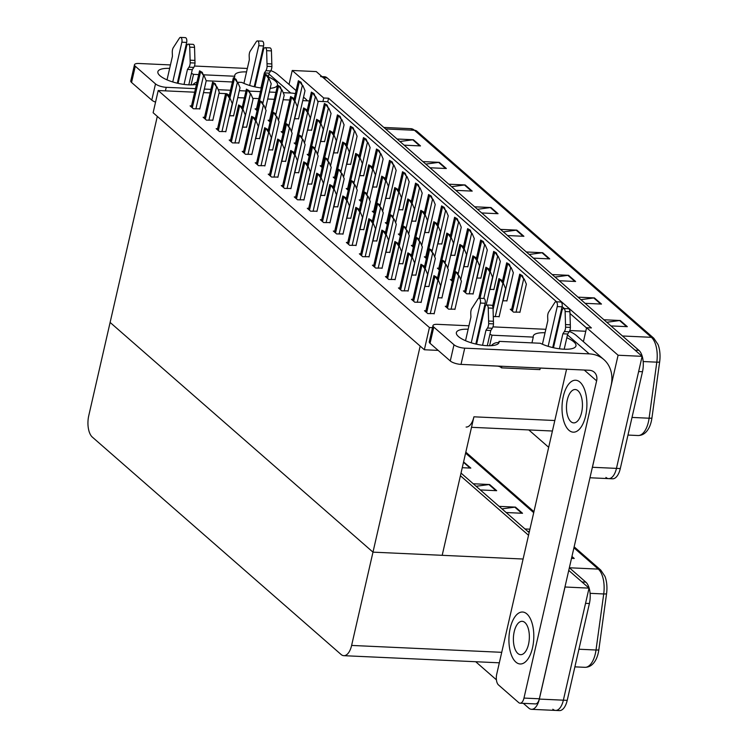 <?xml version="1.0" encoding="UTF-8"?>
<svg xmlns="http://www.w3.org/2000/svg" width="748" height="748" viewBox="0 0 748 748"><rect width="100%" height="100%" fill="white"/><g stroke="black" fill="none" stroke-linecap="round" stroke-linejoin="round"><path stroke-width="1.12" d="M569.808 330.532L585.778 331.261L586.591 327.708L591.397 327.933L328.54 98.222L323.725 97.997L322.921 101.55L317.713 101.307M466.107 427.052A16.428 7.835 -87.4 0 0 473.914 416.814L442.19 555.315L372.981 552.146L110.115 322.435L157.304 116.389L420.17 346.1L372.981 552.146L110.115 322.435L88.75 415.72A16.428 7.835 -87.4 0 0 92.322 437.094L341.079 654.481A16.428 7.835 -87.4 0 0 343.809 655.678A16.428 7.835 -87.4 0 0 351.616 645.43L372.981 552.146L523.095 559.027M583.393 341.677L585.778 331.261M309.345 100.924L302.744 100.625M289.785 100.026L283.174 99.727M274.32 99.316L267.709 99.017M258.855 98.614L252.731 98.334M244.372 97.941L237.761 97.642M586.591 327.708L618.091 355.235L642.121 356.338L616.455 468.379A16.428 7.835 92.6 0 1 608.657 478.627A16.428 7.835 92.6 0 1 605.927 477.43M618.091 355.235L592.425 467.276A16.428 7.835 92.6 0 1 591.977 468.996M289.037 84.44L292.234 70.48L316.264 71.584L642.121 356.338M292.234 70.48L323.725 97.997M548.686 447.304L528.799 429.932M556.634 301.809L327.727 101.765L322.921 101.55M327.727 101.765L328.54 98.222M586.544 327.942L569.985 313.477M564.338 308.541L562.103 306.587M308.569 154.453L307.176 154.387L309.176 156.136M243.596 151.47L242.193 151.405L245.484 154.275L251.889 154.312M282.529 131.695L281.126 131.629L283.137 133.378M230.571 140.091L229.168 140.026L232.46 142.896L238.874 142.933M295.554 143.074L294.151 143.008L296.152 144.757M191.507 105.954L190.104 105.889L193.395 108.759L199.81 108.797M256.489 108.937L255.087 108.871L257.088 110.62M204.531 117.333L203.129 117.268L206.42 120.138L212.825 120.176M269.504 120.316L268.111 120.25L270.112 121.999M217.546 128.712L216.153 128.647L219.445 131.517L225.849 131.554M347.633 188.58L346.231 188.524L348.241 190.273M295.675 196.986L294.273 196.92L297.564 199.791L303.978 199.819M360.658 199.959L359.255 199.903L361.256 201.651M308.7 208.365L307.297 208.299L310.588 211.17L316.993 211.198M256.611 162.849L255.218 162.784L258.499 165.654L264.914 165.682M321.593 165.822L320.191 165.766L322.201 167.515M269.635 174.228L268.233 174.162L271.524 177.033L277.929 177.061M334.608 177.201L333.215 177.145L335.216 178.894M282.651 185.607L281.257 185.541L284.549 188.412L290.953 188.44M386.697 222.717L385.295 222.661L387.305 224.409M321.715 219.744L320.322 219.678L323.613 222.549L330.018 222.577M373.673 211.338L372.28 211.282L374.281 213.03M334.739 231.123L333.337 231.057L336.628 233.928L343.042 233.956M399.722 234.096L398.319 234.04L400.32 235.788M347.764 242.502L346.361 242.436L349.653 245.307L356.057 245.335M412.737 245.475L411.335 245.409L413.345 247.167M360.779 253.881L359.377 253.815L362.668 256.686L369.082 256.714M425.762 256.854L424.359 256.788L426.369 258.546M425.883 310.766L424.49 310.71L427.772 313.58L434.186 313.608M484.667 305.408L485.817 305.464M464.826 290.991L463.423 290.925L466.715 293.805L473.119 293.833M451.801 279.612L450.399 279.546L452.409 281.304M373.804 265.26L372.401 265.194L375.692 268.065L382.097 268.093M386.819 276.638L385.426 276.573L388.717 279.443L395.122 279.471M399.843 288.008L398.441 287.952L401.732 290.822L408.146 290.85M412.868 299.387L411.465 299.331L414.757 302.201L421.161 302.229M438.777 268.233L437.384 268.167L439.385 269.925M493.297 316.591L499.168 316.591M437.664 243.951L441.825 243.885M385.706 252.356L389.867 252.282M450.689 255.33L454.849 255.264M398.731 263.735L402.892 263.661M346.642 218.22L350.803 218.145M411.624 221.202L415.785 221.128M359.666 229.599L363.827 229.524M424.64 232.581L428.81 232.506M372.682 240.978L376.852 240.903M446.678 306.334L445.275 306.269L448.566 309.148L454.971 309.176M502.768 300.846L506.929 300.771M489.753 289.467L493.914 289.401M476.728 278.088L480.889 278.022M411.746 275.114L415.907 275.04M424.771 286.493L428.931 286.419M437.795 297.872L441.956 297.798M463.704 266.709L467.865 266.643M320.471 141.55L324.641 141.475M268.513 149.946L272.683 149.871M333.496 152.929L337.657 152.854M281.538 161.325L285.699 161.25M229.458 115.809L233.619 115.734M294.431 118.792L298.592 118.717M242.474 127.188L246.634 127.113M307.456 130.171L311.617 130.096M255.498 138.567L259.659 138.492M359.536 175.687L363.696 175.612M294.562 172.704L298.723 172.629M346.52 164.308L350.681 164.233M307.578 184.083L311.738 184.008M372.56 187.065L376.721 186.991M320.602 195.462L324.763 195.387M385.585 198.444L389.745 198.37M333.627 206.841L337.787 206.766M398.6 209.823L402.761 209.749M511.651 309.317L510.258 309.251L513.539 312.122L519.954 312.15M229.327 95.379L226.644 93.668M158.211 90.527L153.125 112.733L424.35 349.755L429.436 327.549L158.211 90.527L194.658 92.2M203.512 92.612L210.123 92.911M218.977 93.313L225.597 93.622M429.436 327.549L432.503 327.689M424.35 349.755L438.169 350.391M564.955 586.993L589.031 588.134L563.366 700.175A16.428 7.835 92.6 0 1 555.568 710.422A16.428 7.835 92.6 0 1 552.837 709.226M565.002 587.03L539.336 699.081A16.428 7.835 92.6 0 1 531.538 709.319A16.428 7.835 92.6 0 1 528.808 708.122L523.338 703.344M460.413 475.737L528.537 535.269L460.413 475.737M574.155 546.816L600.738 570.051A5.479 4.497 131.1 0 0 598.297 569.106L569.387 567.779L585.824 582.15L581.981 581.972L568.751 570.415L589.031 588.134M496.401 679.81L475.709 661.728M322.023 76.614L324.426 76.717A16.428 7.835 92.6 0 1 327.166 77.914L638.914 350.354A16.428 7.835 92.6 0 1 642.485 371.719L638.633 371.55L616.455 468.379A16.428 7.835 92.6 0 1 608.657 478.627L589.966 477.766M320.583 76.548A16.428 7.835 92.6 0 1 323.314 77.745L635.071 350.176L638.914 350.354M653.827 338.255L658.016 344.491A19.71 9.406 92.6 0 1 659.652 361.882L651.938 417.936A19.71 9.406 92.6 0 1 649.058 427.716C646.365 432.914 642.691 435.514 638.035 435.523A21.898 10.453 -87.4 0 0 649.105 418.216L656.809 362.163A21.898 10.453 -87.4 0 0 651.386 337.311L414.467 130.274A5.479 4.497 -48.9 0 1 416.916 131.218L653.827 338.255A5.479 4.497 131.1 0 0 651.386 337.311L622.467 335.983M642.485 371.719L620.298 468.557A16.428 7.835 92.6 0 1 612.5 478.804L608.657 478.627M552.192 274.572L568.564 275.32L575.614 281.482L559.242 280.734M578.045 297.162L594.417 297.91L601.476 304.071L585.104 303.323M603.907 319.761L620.279 320.509L627.329 326.67L610.957 325.922M474.634 206.794L491.006 207.542L498.056 213.704L481.684 212.956M448.781 184.195L465.153 184.952L472.203 191.114L455.831 190.357M422.929 161.605L439.3 162.353L446.35 168.515L429.978 167.767M397.066 139.006L413.448 139.764L420.498 145.925L404.126 145.168M526.34 251.973L542.711 252.731L549.761 258.892L533.389 258.135M500.487 229.384L516.859 230.132L523.909 236.293L507.537 235.545M503.357 231.889L516.176 230.169A4.376 3.6 -48.9 0 1 516.859 230.132M529.21 254.479L542.029 252.759A4.376 3.6 -48.9 0 1 542.711 252.731M399.937 141.512L412.765 139.792A4.376 3.6 -48.9 0 1 413.448 139.764M425.79 164.111L438.618 162.381A4.376 3.6 -48.9 0 1 439.3 162.353M451.642 186.701L464.471 184.98A4.376 3.6 -48.9 0 1 465.153 184.952M477.505 209.3L490.323 207.57A4.376 3.6 -48.9 0 1 491.006 207.542M606.768 322.266L619.596 320.537A4.376 3.6 -48.9 0 1 620.279 320.509M580.915 299.668L593.744 297.947A4.376 3.6 -48.9 0 1 594.417 297.91M555.063 277.078L567.882 275.348A4.376 3.6 -48.9 0 1 568.564 275.32M585.824 582.15A16.428 7.835 92.6 0 1 589.396 603.524L585.544 603.346L563.366 700.175A16.428 7.835 92.6 0 1 555.568 710.422L531.538 709.319M600.738 570.051L604.926 576.297A19.71 9.406 92.6 0 1 606.563 593.678L598.849 649.731A19.71 9.406 92.6 0 1 595.969 659.512C593.276 664.71 589.602 667.31 584.945 667.319A21.898 10.453 -87.4 0 0 596.016 650.012L603.72 593.959A21.898 10.453 -87.4 0 0 598.297 569.106L573.931 547.807M589.396 603.524L567.218 700.352A16.428 7.835 92.6 0 1 559.41 710.6L555.568 710.422M461.02 473.082L529.145 532.613M499.103 506.368L515.475 507.116L522.534 513.278L506.153 512.53M524.956 528.958L529.93 529.191M571.949 556.465L574.24 558.466L571.519 558.345M473.25 483.769L489.622 484.526L496.672 490.688L480.3 489.931M463.769 461.927A4.376 3.6 -48.9 0 0 463.582 461.927L470.819 468.089L462.255 467.696M476.121 486.275L488.94 484.554A4.376 3.6 -48.9 0 1 489.622 484.526M527.826 531.463L529.462 531.248M501.973 508.874L514.802 507.153A4.376 3.6 -48.9 0 1 515.475 507.116M519.71 274.17L522.385 275.703L523.684 278.882L521.412 275.657A2.74 0.851 12.9 0 1 520.692 275.217L519.982 274.6A2.74 0.851 12.9 0 1 519.71 274.17L511.436 310.28M519.888 312.412L526.368 284.128L524.17 278.911M522.385 275.703L521.412 275.657M498.925 278.611L501.599 280.135L502.899 283.324L500.627 280.098A2.74 0.851 12.9 0 1 499.898 279.649L499.197 279.032A2.74 0.851 12.9 0 1 498.925 278.611L492.605 306.166M499.103 316.853L505.583 288.569L503.376 283.342M501.599 280.135L500.627 280.098M454.737 271.197L457.411 272.721L458.711 275.9L456.43 272.674A2.74 0.851 12.9 0 1 455.71 272.235L455.008 271.618A2.74 0.851 12.9 0 1 454.737 271.197L446.453 307.297M454.915 309.438L461.394 281.154L459.188 275.928M457.411 272.721L456.43 272.674M433.943 275.629L436.617 277.162L437.917 280.341L435.645 277.115A2.74 0.851 12.9 0 1 434.925 276.666L434.214 276.049A2.74 0.851 12.9 0 1 433.943 275.629L425.668 311.738M434.13 313.87L440.6 285.586L438.403 280.36M436.617 277.162L435.645 277.115M420.928 264.25L423.602 265.783L424.901 268.962L422.62 265.736A2.74 0.851 12.9 0 1 421.9 265.288L421.199 264.67A2.74 0.851 12.9 0 1 420.928 264.25L412.644 300.359M421.105 302.491L427.585 274.207L425.378 268.981M423.602 265.783L422.62 265.736M407.903 252.871L410.577 254.404L411.877 257.583L409.605 254.357A2.74 0.851 12.9 0 1 408.876 253.909L408.174 253.291A2.74 0.851 12.9 0 1 407.903 252.871L399.619 288.98M408.081 291.112L414.56 262.829L412.354 257.602M410.577 254.404L409.605 254.357M394.879 241.492L397.553 243.025L398.852 246.204L396.58 242.978A2.74 0.851 12.9 0 1 395.86 242.53L395.15 241.913A2.74 0.851 12.9 0 1 394.879 241.492L386.604 277.601M395.066 279.733L401.536 251.45L399.339 246.223M397.553 243.025L396.58 242.978M381.863 230.113L384.537 231.646L385.837 234.825L383.556 231.6A2.74 0.851 12.9 0 1 382.836 231.151L382.135 230.534A2.74 0.851 12.9 0 1 381.863 230.113L373.579 266.223M382.041 268.354L388.521 240.071L386.314 234.844M384.537 231.646L383.556 231.6M485.901 267.232L488.575 268.756L489.875 271.945L487.603 268.719A2.74 0.851 12.9 0 1 486.883 268.27L486.172 267.653A2.74 0.851 12.9 0 1 485.901 267.232L478.785 298.274M486.153 305.147L492.558 277.19L490.361 271.963M488.575 268.756L487.603 268.719M472.886 255.853L475.56 257.377L476.859 260.566L474.578 257.34A2.74 0.851 12.9 0 1 473.858 256.891L473.157 256.274A2.74 0.851 12.9 0 1 472.886 255.853L464.601 291.963M473.063 294.095L479.543 265.811L477.336 260.584M475.56 257.377L474.578 257.34M459.861 244.474L462.535 245.999L463.835 249.187L461.563 245.961A2.74 0.851 12.9 0 1 460.833 245.512L460.132 244.895A2.74 0.851 12.9 0 1 459.861 244.474L451.577 280.584M460.749 279.63L466.518 254.432L464.312 249.206M462.535 245.999L461.563 245.961M446.837 233.096L449.511 234.62L450.81 237.808L448.538 234.582A2.74 0.851 12.9 0 1 447.818 234.133L447.108 233.516A2.74 0.851 12.9 0 1 446.837 233.096L438.562 269.205M447.725 268.252L453.494 243.053L451.296 237.827M449.511 234.62L448.538 234.582M506.695 262.791L509.369 264.325L510.669 267.504L508.388 264.278A2.74 0.851 12.9 0 1 507.668 263.838L506.966 263.221A2.74 0.851 12.9 0 1 506.695 262.791L502.385 281.557M506.873 301.042L513.352 272.749L511.146 267.532M509.369 264.325L508.388 264.278M493.671 251.412L496.345 252.946L497.644 256.125L495.372 252.899A2.74 0.851 12.9 0 1 494.643 252.459L493.942 251.842A2.74 0.851 12.9 0 1 493.671 251.412L489.36 270.178M493.848 289.663L500.328 261.37L498.121 256.153M496.345 252.946L495.372 252.899M480.646 240.033L483.32 241.567L484.62 244.746L482.348 241.52A2.74 0.851 12.9 0 1 481.628 241.08L480.917 240.463A2.74 0.851 12.9 0 1 480.646 240.033L476.345 258.799M480.833 278.284L487.303 249.991L485.106 244.774M483.32 241.567L482.348 241.52M441.713 259.818L444.387 261.342L445.686 264.521L443.414 261.295A2.74 0.851 12.9 0 1 442.685 260.856L441.984 260.239A2.74 0.851 12.9 0 1 441.713 259.818L437.402 278.574M441.89 298.059L448.37 269.776L446.163 264.549M444.387 261.342L443.414 261.295M428.688 248.439L431.362 249.963L432.662 253.151L430.39 249.916A2.74 0.851 12.9 0 1 429.67 249.477L428.959 248.86A2.74 0.851 12.9 0 1 428.688 248.439L424.387 267.195M428.875 286.68L435.345 258.397L433.148 253.17M431.362 249.963L430.39 249.916M415.673 237.06L418.347 238.584L419.647 241.772L417.365 238.537A2.74 0.851 12.9 0 1 416.645 238.098L415.944 237.481A2.74 0.851 12.9 0 1 415.673 237.06L411.363 255.816M415.851 275.301L422.33 247.018L420.124 241.791M418.347 238.584L417.365 238.537M169.656 68.395A21.898 6.835 12.9 0 0 157.875 71.733A21.898 6.835 12.9 0 0 159.997 75.735A21.898 6.835 12.9 0 0 196.462 84.309M199.744 109.058L206.224 80.765L232.394 81.981M237.686 82.224L241.828 82.411A21.898 6.835 12.9 0 0 261.286 87.993M234.405 77.848L234.779 76.249L203.615 74.819M198.688 74.594L193.517 74.361A21.898 6.835 12.9 0 0 191.423 73.379M191.114 84.879L193.517 74.361M270.159 88.311A21.898 6.835 12.9 0 0 277.471 85.038A21.898 6.835 12.9 0 0 268.317 76.913M258.023 73.575A21.898 6.835 12.9 0 0 257.275 73.398M246.55 71.92A21.898 6.835 12.9 0 0 234.779 75.258A21.898 6.835 12.9 0 0 234.779 76.249M181.119 70.041A21.898 6.835 12.9 0 0 180.38 69.873M259.07 68.994L258.294 68.956M247.345 68.461L194.461 66.03M182.175 65.469L181.39 65.431M170.451 64.926L138.969 63.487A8.209 2.562 12.9 0 0 134.49 64.73A8.209 2.562 12.9 0 0 135.285 66.235L131.564 82.458A8.209 2.562 -167.1 0 1 130.769 80.962L134.49 64.73M155.556 102.121A8.209 2.562 -167.1 0 1 151.779 100.12L155.5 83.898L135.285 66.235M155.5 83.898A8.209 2.562 12.9 0 0 166.234 87.31L165.42 90.863M295.385 93.659A32.847 26.984 131.1 0 0 290.71 93.023L283.193 92.677M275.909 92.341L269.308 92.041M260.444 91.63L249.327 91.125M245.961 90.966L239.36 90.667M230.506 90.256L218.21 89.695M210.936 89.358L204.326 89.059M195.471 88.657L166.234 87.31M151.779 100.12L131.564 82.458M307.484 100.84A32.847 26.984 131.1 0 0 305.352 98.708A32.847 26.984 131.1 0 0 303.51 97.259M270.87 70.639A32.847 26.984 -48.9 0 1 278.097 74.884L296.086 90.602M498.635 343.248L499.066 341.369L540.318 343.257A21.898 6.835 12.9 0 0 562.636 349.129A21.898 6.835 12.9 0 0 575.96 345.885A21.898 6.835 12.9 0 0 566.816 337.759M468.145 329.242A21.898 6.835 12.9 0 0 456.374 332.579A21.898 6.835 12.9 0 0 458.496 336.591A21.898 6.835 12.9 0 0 481.796 345.174A21.898 6.835 12.9 0 0 499.066 342.36A21.898 6.835 12.9 0 0 499.066 341.369M532.529 647.759A26.002 12.407 -87.4 0 0 522.562 612.023A26.002 12.407 -87.4 0 0 510.201 628.245A26.002 12.407 -87.4 0 0 520.178 663.981A26.002 12.407 -87.4 0 0 532.529 647.759A26.002 12.407 -87.4 0 0 522.562 612.023A26.002 12.407 -87.4 0 0 510.201 628.245A26.002 12.407 -87.4 0 0 520.178 663.981A26.002 12.407 -87.4 0 0 532.529 647.759M585.619 415.963A26.002 12.407 -87.4 0 0 575.651 380.227A26.002 12.407 -87.4 0 0 563.291 396.449A26.002 12.407 -87.4 0 0 573.267 432.176A26.002 12.407 -87.4 0 0 585.619 415.963A26.002 12.407 -87.4 0 0 575.651 380.227A26.002 12.407 -87.4 0 0 563.291 396.449A26.002 12.407 -87.4 0 0 573.267 432.176A26.002 12.407 -87.4 0 0 585.619 415.963M531.95 342.874L533.268 337.096L492.016 335.207A21.898 6.835 12.9 0 0 489.912 334.234M489.603 345.726L492.016 335.207M520.066 703.195A8.209 3.918 -87.4 0 0 523.974 698.08L539.345 698.782A8.209 3.918 92.6 0 1 535.446 703.905L520.066 703.195A8.209 3.918 -87.4 0 1 518.701 702.596L498.486 684.934A8.209 3.918 -87.4 0 1 496.709 674.247L566.563 369.222M539.345 698.782L611.079 385.613A32.847 26.984 131.1 0 0 603.851 359.554A32.847 26.984 131.1 0 0 589.209 353.869L464.723 348.157L461.011 364.388L589.331 370.269A10.949 8.995 -48.9 0 1 594.221 372.167A10.949 8.995 -48.9 0 1 596.624 380.854L523.974 698.08M556.512 334.421A21.898 6.835 12.9 0 0 555.773 334.253M545.049 332.776A21.898 6.835 12.9 0 0 533.268 336.104A21.898 6.835 12.9 0 0 533.268 337.096M479.618 330.897A21.898 6.835 12.9 0 0 478.87 330.719M557.569 329.84L556.793 329.812M545.844 329.307L492.951 326.876M480.665 326.315L479.889 326.278M468.94 325.782L437.458 324.333A8.209 2.562 12.9 0 0 432.98 325.586A8.209 2.562 12.9 0 0 433.775 327.082L430.063 343.313A8.209 2.562 -167.1 0 1 429.268 341.808L432.98 325.586M461.011 364.388A8.209 2.562 -167.1 0 1 450.277 360.975L453.989 344.753L433.775 327.082M453.989 344.753A8.209 2.562 12.9 0 0 464.723 348.157M450.277 360.975L430.063 343.313M569.359 331.495A32.847 26.984 -48.9 0 1 576.586 335.73L603.851 359.554M178.071 83.365L186.561 46.311A3.497 1.664 92.6 0 1 188.216 44.132A3.497 1.664 92.6 0 1 189.73 47.143L190.198 62.804A5.479 2.609 92.6 0 1 188.992 67.17L193.797 67.395L192.283 69.639L188.795 84.842M172.751 81.953L181.858 42.206L186.663 42.421L177.323 83.196M260.93 87.946L264.371 72.949L265.886 70.705L270.692 70.92A5.479 2.609 92.6 0 0 271.898 66.553L271.431 50.892A3.497 1.664 -87.4 0 0 269.925 47.881L265.119 47.657A3.497 1.664 92.6 0 0 263.455 49.836L254.965 86.89M254.226 86.721L263.558 45.955A3.497 1.664 -87.4 0 0 262.221 41.149L257.415 40.925A3.497 1.664 92.6 0 1 258.752 45.731L263.558 45.955M249.654 85.478L258.752 45.731M264.371 72.949L269.177 73.164L268.252 77.184M270.692 70.92L269.177 73.164M271.898 66.553L267.092 66.329A5.479 2.609 92.6 0 1 265.886 70.705M267.092 66.329L266.625 50.668A3.497 1.664 92.6 0 0 265.119 47.657M271.842 63.945L267.036 63.72M167.028 79.858L172.433 56.268L172.274 52.566A5.479 2.609 92.6 0 1 173.143 47.9L179.427 38.139A3.497 1.664 92.6 0 1 180.52 37.4A3.497 1.664 92.6 0 1 181.858 42.206M257.415 40.925A3.497 1.664 92.6 0 0 256.33 41.664L250.038 51.425A5.479 2.609 92.6 0 0 249.178 56.1L249.327 59.803L243.923 83.383M184.036 84.421L187.468 69.414L192.283 69.639M187.468 69.414L188.992 67.17M186.663 42.421A3.497 1.664 -87.4 0 0 185.326 37.624L180.52 37.4M193.797 67.395A5.479 2.609 92.6 0 0 195.004 63.028L194.536 47.358A3.497 1.664 -87.4 0 0 193.021 44.347L188.216 44.132M195.004 63.028L190.198 62.804M194.948 60.42L190.142 60.195M196.976 82.084A8.209 6.751 131.1 0 0 192.778 84.823M476.57 344.211L485.05 307.157A3.497 1.664 92.6 0 1 486.714 304.978A3.497 1.664 92.6 0 1 488.229 307.989L488.687 323.65A5.479 2.609 92.6 0 1 487.481 328.026L492.287 328.241L490.772 330.485L487.294 345.688M471.249 342.808L480.356 303.052L485.162 303.277L475.822 344.043M559.429 348.802L562.87 333.795L564.385 331.551L569.191 331.766A5.479 2.609 92.6 0 0 570.397 327.4L569.929 311.738A3.497 1.664 -87.4 0 0 568.415 308.728L563.609 308.503A3.497 1.664 92.6 0 0 561.954 310.691L553.464 347.745M552.716 347.568L562.057 306.802A3.497 1.664 -87.4 0 0 560.72 301.996L555.914 301.781A3.497 1.664 92.6 0 1 557.251 306.577L562.057 306.802M548.144 346.333L557.251 306.577M554.736 368.68A6.573 5.395 131.1 0 1 553.894 368.708L540.439 368.091A2.74 0.851 12.9 0 0 540.271 368.081M562.87 333.795L567.676 334.01L564.188 349.223M569.191 331.766L567.676 334.01M570.397 327.4L565.591 327.185A5.479 2.609 92.6 0 1 564.385 331.551M565.591 327.185L565.123 311.514A3.497 1.664 92.6 0 0 563.609 308.503M570.341 324.791L565.535 324.576M465.527 340.705L470.922 317.124L470.773 313.421A5.479 2.609 92.6 0 1 471.633 308.756L477.925 298.985A3.497 1.664 92.6 0 1 479.01 298.246A3.497 1.664 92.6 0 1 480.356 303.052M555.914 301.781A3.497 1.664 92.6 0 0 554.82 302.51L548.536 312.281A5.479 2.609 92.6 0 0 547.667 316.946L547.826 320.649L542.422 344.23M501.833 366.258L501.469 367.857L539.916 369.624L540.29 368.016M501.469 367.857L500.767 367.24A2.74 0.851 12.9 0 0 497.186 366.109L483.732 365.491A6.573 5.395 131.1 0 1 482.918 365.389M482.535 345.277L485.966 330.27L490.772 330.485M485.966 330.27L487.481 328.026M485.162 303.277A3.497 1.664 -87.4 0 0 483.816 298.471L489.875 271.945M492.287 328.241A5.479 2.609 92.6 0 0 493.493 323.875L493.035 308.213A3.497 1.664 -87.4 0 0 491.52 305.203L486.714 304.978M493.493 323.875L488.687 323.65M493.437 321.266L488.631 321.042M498.776 342.64L498.009 342.603A8.209 6.751 131.1 0 0 491.268 345.67M528.537 644.262A16.699 7.966 -87.4 0 0 522.132 621.317A16.699 7.966 -87.4 0 0 514.203 631.733A16.699 7.966 -87.4 0 0 520.608 654.678A16.699 7.966 -87.4 0 0 528.537 644.262M581.626 412.466A16.699 7.966 -87.4 0 0 575.221 389.521A16.699 7.966 -87.4 0 0 567.293 399.937A16.699 7.966 -87.4 0 0 573.688 422.882A16.699 7.966 -87.4 0 0 581.626 412.466M433.821 221.717L436.495 223.241L437.795 226.429L435.514 223.203A2.74 0.851 12.9 0 1 434.794 222.754L434.092 222.137A2.74 0.851 12.9 0 1 433.821 221.717L425.537 257.826M434.71 256.873L440.479 231.674L438.272 226.448M436.495 223.241L435.514 223.203M420.797 210.338L423.471 211.862L424.771 215.05L422.498 211.824A2.74 0.851 12.9 0 1 421.779 211.375L421.068 210.758A2.74 0.851 12.9 0 1 420.797 210.338L412.522 246.447M421.685 245.494L427.454 220.295L425.257 215.069M423.471 211.862L422.498 211.824M407.782 198.959L410.446 200.492L411.755 203.671L409.474 200.445A2.74 0.851 12.9 0 1 408.754 199.997L408.053 199.379A2.74 0.851 12.9 0 1 407.782 198.959L399.497 235.068M408.66 234.115L414.439 208.916L412.232 203.69M410.446 200.492L409.474 200.445M394.757 187.58L397.431 189.113L398.731 192.292L396.459 189.066A2.74 0.851 12.9 0 1 395.729 188.618L395.028 188A2.74 0.851 12.9 0 1 394.757 187.58L386.473 223.689M395.645 222.736L401.414 197.537L399.208 192.311M397.431 189.113L396.459 189.066M381.732 176.201L384.407 177.734L385.706 180.913L383.434 177.687A2.74 0.851 12.9 0 1 382.714 177.239L382.004 176.622A2.74 0.851 12.9 0 1 381.732 176.201L373.458 212.31M382.621 211.357L388.39 186.159L386.192 180.932M384.407 177.734L383.434 177.687M368.717 164.822L371.391 166.355L372.691 169.534L370.41 166.308A2.74 0.851 12.9 0 1 369.69 165.86L368.988 165.243A2.74 0.851 12.9 0 1 368.717 164.822L360.433 200.932M369.606 199.978L375.374 174.78L373.168 169.553M371.391 166.355L370.41 166.308M355.693 153.443L358.367 154.976L359.666 158.155L357.394 154.929A2.74 0.851 12.9 0 1 356.674 154.481L355.964 153.864A2.74 0.851 12.9 0 1 355.693 153.443L347.409 189.553M356.581 188.599L362.35 163.401L360.143 158.174M358.367 154.976L357.394 154.929M342.668 142.064L345.342 143.597L346.642 146.776L344.37 143.551A2.74 0.851 12.9 0 1 343.65 143.102L342.939 142.485A2.74 0.851 12.9 0 1 342.668 142.064L334.393 178.174M343.556 177.22L349.335 152.022L347.128 146.795M345.342 143.597L344.37 143.551M329.653 130.685L332.327 132.218L333.627 135.397L331.345 132.172A2.74 0.851 12.9 0 1 330.625 131.723L329.924 131.106A2.74 0.851 12.9 0 1 329.653 130.685L321.369 166.795M330.541 165.841L336.31 140.643L334.104 135.416M332.327 132.218L331.345 132.172M316.628 119.306L319.303 120.839L320.602 124.018L318.33 120.793A2.74 0.851 12.9 0 1 317.61 120.344L316.9 119.727A2.74 0.851 12.9 0 1 316.628 119.306L308.354 155.416M317.517 154.462L323.286 129.264L321.088 124.037M319.303 120.839L318.33 120.793M303.613 107.927L306.287 109.46L307.587 112.639L305.306 109.414A2.74 0.851 12.9 0 1 304.586 108.965L303.884 108.348A2.74 0.851 12.9 0 1 303.613 107.927L295.329 144.037M304.501 143.083L310.27 117.885L308.064 112.658M306.287 109.46L305.306 109.414M290.589 96.548L293.263 98.082L294.562 101.261L292.29 98.035A2.74 0.851 12.9 0 1 291.561 97.586L290.86 96.969A2.74 0.851 12.9 0 1 290.589 96.548L282.305 132.658M291.477 131.704L297.246 106.506L295.039 101.279M293.263 98.082L292.29 98.035M277.564 85.169L280.238 86.703L281.538 89.882L279.266 86.656A2.74 0.851 12.9 0 1 278.546 86.207L277.835 85.59A2.74 0.851 12.9 0 1 277.564 85.169L269.289 121.279M278.452 120.325L284.221 95.127L282.024 89.9M280.238 86.703L279.266 86.656M264.549 73.79L267.223 75.324L268.523 78.503L266.241 75.277A2.74 0.851 12.9 0 1 265.521 74.828L264.82 74.22A2.74 0.851 12.9 0 1 264.549 73.79L256.265 109.9M265.437 108.946L271.206 83.748L269 78.531M267.223 75.324L266.241 75.277M368.839 218.734L371.513 220.267L372.813 223.446L370.541 220.221A2.74 0.851 12.9 0 1 369.821 219.772L369.11 219.155A2.74 0.851 12.9 0 1 368.839 218.734L360.564 254.844M369.016 256.975L375.496 228.692L373.299 223.465M371.513 220.267L370.541 220.221M355.824 207.355L358.488 208.888L359.797 212.067L357.516 208.842A2.74 0.851 12.9 0 1 356.796 208.393L356.095 207.776A2.74 0.851 12.9 0 1 355.824 207.355L347.54 243.465M356.001 245.596L362.481 217.313L360.274 212.086M358.488 208.888L357.516 208.842M342.799 195.976L345.473 197.509L346.773 200.688L344.501 197.463A2.74 0.851 12.9 0 1 343.771 197.014L343.07 196.406A2.74 0.851 12.9 0 1 342.799 195.976L334.515 232.086M342.977 234.218L349.456 205.934L347.25 200.716M345.473 197.509L344.501 197.463M329.774 184.597L332.449 186.13L333.748 189.309L331.476 186.084A2.74 0.851 12.9 0 1 330.756 185.635L330.046 185.027A2.74 0.851 12.9 0 1 329.774 184.597L321.5 220.707M329.962 222.839L336.432 194.555L334.234 189.338M332.449 186.13L331.476 186.084M316.759 173.218L319.433 174.752L320.733 177.931L318.452 174.705A2.74 0.851 12.9 0 1 317.732 174.256L317.03 173.648A2.74 0.851 12.9 0 1 316.759 173.218L308.475 209.328M316.937 211.46L323.416 183.176L321.21 177.959M319.433 174.752L318.452 174.705M303.735 161.839L306.409 163.373L307.709 166.552L305.436 163.326A2.74 0.851 12.9 0 1 304.716 162.877L304.006 162.269A2.74 0.851 12.9 0 1 303.735 161.839L295.451 197.949M303.912 200.081L310.392 171.797L308.185 166.58M306.409 163.373L305.436 163.326M290.71 150.46L293.384 151.994L294.693 155.173L292.412 151.947A2.74 0.851 12.9 0 1 291.692 151.498L290.981 150.89A2.74 0.851 12.9 0 1 290.71 150.46L282.435 186.57M290.897 188.702L297.377 160.418L295.17 155.201M293.384 151.994L292.412 151.947M277.695 139.081L280.369 140.615L281.669 143.794L279.387 140.568A2.74 0.851 12.9 0 1 278.667 140.128L277.966 139.511A2.74 0.851 12.9 0 1 277.695 139.081L269.411 175.191M277.873 177.332L284.352 149.039L282.146 143.822M280.369 140.615L279.387 140.568M264.67 127.702L267.345 129.236L268.644 132.415L266.372 129.189A2.74 0.851 12.9 0 1 265.652 128.749L264.942 128.132A2.74 0.851 12.9 0 1 264.67 127.702L256.396 163.812M264.848 165.953L271.328 137.66L269.13 132.443M267.345 129.236L266.372 129.189M251.655 116.323L254.329 117.857L255.629 121.036L253.348 117.81A2.74 0.851 12.9 0 1 252.628 117.371L251.926 116.753A2.74 0.851 12.9 0 1 251.655 116.323L243.371 152.433M251.833 154.574L258.312 126.281L256.106 121.064M254.329 117.857L253.348 117.81M238.631 104.944L241.305 106.478L242.604 109.657L240.332 106.431A2.74 0.851 12.9 0 1 239.603 105.992L238.902 105.375A2.74 0.851 12.9 0 1 238.631 104.944L230.347 141.054M238.808 143.195L245.288 114.902L243.081 109.685M241.305 106.478L240.332 106.431M225.606 93.565L228.28 95.099L229.58 98.278L227.308 95.052A2.74 0.851 12.9 0 1 226.588 94.613L225.877 93.996A2.74 0.851 12.9 0 1 225.606 93.565L217.331 129.675M225.793 131.816L232.263 103.523L230.066 98.306M228.28 95.099L227.308 95.052M212.591 82.187L215.265 83.72L216.565 86.899L214.283 83.673A2.74 0.851 12.9 0 1 213.563 83.234L212.862 82.617A2.74 0.851 12.9 0 1 212.591 82.187L204.307 118.296M212.769 120.437L219.248 92.144L217.042 86.927M215.265 83.72L214.283 83.673M199.566 70.808L202.241 72.341L203.54 75.52L201.268 72.294A2.74 0.851 12.9 0 1 200.548 71.855L199.838 71.238A2.74 0.851 12.9 0 1 199.566 70.808L191.282 106.917M204.017 75.548L206.224 80.765M202.241 72.341L201.268 72.294M402.648 225.681L405.323 227.205L406.622 230.393L404.35 227.158A2.74 0.851 12.9 0 1 403.63 226.719L402.92 226.102A2.74 0.851 12.9 0 1 402.648 225.681L398.338 244.437M402.826 263.922L409.306 235.639L407.099 230.412M405.323 227.205L404.35 227.158M389.633 214.302L392.298 215.826L393.607 219.014L391.326 215.779A2.74 0.851 12.9 0 1 390.606 215.34L389.904 214.723A2.74 0.851 12.9 0 1 389.633 214.302L385.323 233.058M389.811 252.544L396.29 224.26L394.084 219.033M392.298 215.826L391.326 215.779M376.609 202.923L379.283 204.447L380.582 207.635L378.31 204.4A2.74 0.851 12.9 0 1 377.581 203.961L376.88 203.344A2.74 0.851 12.9 0 1 376.609 202.923L372.298 221.679M376.786 241.165L383.266 212.881L381.059 207.654M379.283 204.447L378.31 204.4M363.584 191.544L366.258 193.068L367.558 196.257L365.286 193.021A2.74 0.851 12.9 0 1 364.566 192.582L363.855 191.965A2.74 0.851 12.9 0 1 363.584 191.544L359.283 210.3M363.771 229.786L370.241 201.502L368.044 196.275M366.258 193.068L365.286 193.021M350.569 180.165L353.243 181.689L354.543 184.878L352.261 181.642A2.74 0.851 12.9 0 1 351.541 181.203L350.84 180.586A2.74 0.851 12.9 0 1 350.569 180.165L346.259 198.921M350.747 218.407L357.226 190.123L355.019 184.896M353.243 181.689L352.261 181.642M337.544 168.786L340.218 170.31L341.518 173.499L339.246 170.263A2.74 0.851 12.9 0 1 338.517 169.824L337.816 169.207A2.74 0.851 12.9 0 1 337.544 168.786L333.234 187.542M337.722 207.028L344.202 178.744L341.995 173.517M340.218 170.31L339.246 170.263M324.52 157.407L327.194 158.931L328.494 162.12L326.221 158.885A2.74 0.851 12.9 0 1 325.502 158.445L324.791 157.828A2.74 0.851 12.9 0 1 324.52 157.407L320.219 176.163M324.707 195.649L331.186 167.365L328.98 162.138M327.194 158.931L326.221 158.885M311.505 146.028L314.179 147.552L315.478 150.741L313.197 147.506A2.74 0.851 12.9 0 1 312.477 147.066L311.776 146.449A2.74 0.851 12.9 0 1 311.505 146.028L307.194 164.784M311.682 184.27L318.162 155.986L315.955 150.759M314.179 147.552L313.197 147.506M298.48 134.649L301.154 136.173L302.454 139.362L300.182 136.127A2.74 0.851 12.9 0 1 299.462 135.687L298.751 135.07A2.74 0.851 12.9 0 1 298.48 134.649L294.17 153.405M298.658 172.891L305.137 144.607L302.94 139.38M301.154 136.173L300.182 136.127M285.465 123.27L288.13 124.794L289.439 127.983L287.157 124.748A2.74 0.851 12.9 0 1 286.437 124.308L285.736 123.691A2.74 0.851 12.9 0 1 285.465 123.27L281.154 142.027M285.643 161.512L292.122 133.228L289.915 128.002M288.13 124.794L287.157 124.748M272.44 111.891L275.114 113.416L276.414 116.604L274.142 113.378A2.74 0.851 12.9 0 1 273.413 112.929L272.711 112.312A2.74 0.851 12.9 0 1 272.44 111.891L268.13 130.648M272.618 150.133L279.098 121.849L276.891 116.623M275.114 113.416L274.142 113.378M259.416 100.513L262.09 102.037L263.389 105.225L261.117 101.999A2.74 0.851 12.9 0 1 260.398 101.55L259.687 100.933A2.74 0.851 12.9 0 1 259.416 100.513L255.115 119.269M259.603 138.754L266.073 110.47L263.876 105.244M262.09 102.037L261.117 101.999M246.401 89.134L249.075 90.658L250.374 93.846L248.093 90.62A2.74 0.851 12.9 0 1 247.373 90.171L246.672 89.554A2.74 0.851 12.9 0 1 246.401 89.134L242.09 107.89M246.578 127.375L253.058 99.091L250.851 93.865M249.075 90.658L248.093 90.62M233.376 77.755L236.05 79.279L237.35 82.467L235.078 79.241A2.74 0.851 12.9 0 1 234.358 78.792L233.647 78.175A2.74 0.851 12.9 0 1 233.376 77.755L229.066 96.511M233.554 115.996L240.033 87.712L237.827 82.486M236.05 79.279L235.078 79.241M467.631 228.654L470.305 230.188L471.605 233.367L469.323 230.141A2.74 0.851 12.9 0 1 468.603 229.701L467.902 229.084A2.74 0.851 12.9 0 1 467.631 228.654L463.321 247.42M467.809 266.905L474.288 238.612L472.082 233.395M470.305 230.188L469.323 230.141M454.606 217.275L457.28 218.809L458.58 221.988L456.308 218.762A2.74 0.851 12.9 0 1 455.588 218.323L454.877 217.705A2.74 0.851 12.9 0 1 454.606 217.275L450.296 236.041M454.784 255.526L461.264 227.233L459.057 222.016M457.28 218.809L456.308 218.762M441.591 205.896L444.256 207.43L445.565 210.609L443.284 207.383A2.74 0.851 12.9 0 1 442.564 206.944L441.862 206.326A2.74 0.851 12.9 0 1 441.591 205.896L437.281 224.662M441.769 244.147L448.248 215.854L446.042 210.637M444.256 207.43L443.284 207.383M428.567 194.517L431.241 196.051L432.54 199.23L430.268 196.004A2.74 0.851 12.9 0 1 429.539 195.565L428.838 194.948A2.74 0.851 12.9 0 1 428.567 194.517L424.256 213.283M428.744 232.768L435.224 204.475L433.017 199.258M431.241 196.051L430.268 196.004M415.542 183.138L418.216 184.672L419.516 187.851L417.244 184.625A2.74 0.851 12.9 0 1 416.524 184.186L415.813 183.569A2.74 0.851 12.9 0 1 415.542 183.138L411.241 201.904M415.729 221.389L422.199 193.106L420.002 187.879M418.216 184.672L417.244 184.625M402.527 171.76L405.201 173.293L406.501 176.472L404.219 173.246A2.74 0.851 12.9 0 1 403.499 172.807L402.798 172.19A2.74 0.851 12.9 0 1 402.527 171.76L398.216 190.525M402.704 210.01L409.184 181.727L406.977 176.5M405.201 173.293L404.219 173.246M389.502 160.381L392.176 161.914L393.476 165.093L391.204 161.867A2.74 0.851 12.9 0 1 390.475 161.428L389.773 160.811A2.74 0.851 12.9 0 1 389.502 160.381L385.192 179.146M389.68 198.631L396.16 170.348L393.953 165.121M392.176 161.914L391.204 161.867M376.478 149.002L379.152 150.535L380.452 153.714L378.179 150.488A2.74 0.851 12.9 0 1 377.459 150.049L376.749 149.432A2.74 0.851 12.9 0 1 376.478 149.002L372.177 167.767M376.665 187.252L383.135 158.969L380.938 153.742M379.152 150.535L378.179 150.488M363.463 137.632L366.137 139.156L367.436 142.335L365.155 139.109A2.74 0.851 12.9 0 1 364.435 138.67L363.734 138.053A2.74 0.851 12.9 0 1 363.463 137.632L359.152 156.388M363.64 175.874L370.12 147.59L367.913 142.363M366.137 139.156L365.155 139.109M350.438 126.253L353.112 127.777L354.412 130.956L352.14 127.73A2.74 0.851 12.9 0 1 351.42 127.291L350.709 126.674A2.74 0.851 12.9 0 1 350.438 126.253L346.128 145.009M350.616 164.495L357.095 136.211L354.898 130.984M353.112 127.777L352.14 127.73M337.423 114.874L340.088 116.398L341.397 119.587L339.115 116.351A2.74 0.851 12.9 0 1 338.395 115.912L337.694 115.295A2.74 0.851 12.9 0 1 337.423 114.874L333.112 133.63M337.6 153.116L344.08 124.832L341.873 119.605M340.088 116.398L339.115 116.351M324.398 103.495L327.072 105.019L328.372 108.208L326.1 104.972A2.74 0.851 12.9 0 1 325.371 104.533L324.669 103.916A2.74 0.851 12.9 0 1 324.398 103.495L320.088 122.251M324.576 141.737L331.055 113.453L328.849 108.226M327.072 105.019L326.1 104.972M311.374 92.116L314.048 93.64L315.347 96.829L313.075 93.594A2.74 0.851 12.9 0 1 312.355 93.154L311.645 92.537A2.74 0.851 12.9 0 1 311.374 92.116L307.073 110.872M311.561 130.358L318.031 102.074L315.834 96.847M314.048 93.64L313.075 93.594M298.359 80.737L301.033 82.261L302.332 85.45L300.051 82.215A2.74 0.851 12.9 0 1 299.331 81.775L298.63 81.158A2.74 0.851 12.9 0 1 298.359 80.737L294.048 99.493M298.536 118.979L305.016 90.695L302.809 85.468M301.033 82.261L300.051 82.215M473.914 416.814L554.82 420.516M592.425 467.276L620.298 468.557M539.336 699.081L567.218 700.352M351.616 645.43L501.73 652.321M659.652 361.882A5.479 0.898 -172.2 0 1 656.809 362.163L643.177 361.536M385.557 128.946L414.467 130.274A21.898 10.453 -87.4 0 0 410.83 128.675L416.916 131.218M651.938 417.936A5.479 0.898 -172.2 0 1 649.105 418.216L632.013 417.431M327.166 77.914L323.314 77.745M523.151 236.265L516.176 230.169M497.298 213.666L490.323 207.57M471.446 191.077L464.471 184.98M445.593 168.478L438.618 162.381M419.74 145.888L412.765 139.792M549.004 258.855L542.029 252.759M574.866 281.444L567.882 275.348M600.719 304.043L593.744 297.947M626.572 326.633L619.596 320.537M533.717 512.67L465.593 453.138M606.563 593.678A5.479 0.898 -172.2 0 1 603.72 593.959L590.088 593.332M598.849 649.731A5.479 0.898 -172.2 0 1 596.016 650.012L578.924 649.227M470.062 468.061L463.489 462.311M495.915 490.651L488.94 484.554M521.777 513.24L514.802 507.153M573.482 558.429L571.827 556.989M516.045 312.243L523.684 278.882M512.455 311.168L520.692 275.217M511.744 310.56L519.982 274.6M495.26 316.675L502.899 283.324M493.072 309.476L499.898 279.649M492.839 306.811L499.197 279.032M451.072 309.261L458.711 275.9M447.472 308.195L455.71 272.235M446.771 307.578L455.008 271.618M430.278 313.692L437.917 280.341M426.687 312.627L434.925 276.666M425.977 312.01L434.214 276.049M417.262 302.314L424.901 268.962M413.663 301.248L421.9 265.288M412.961 300.631L421.199 264.67M404.238 290.935L411.877 257.583M400.648 289.869L408.876 253.909M399.937 289.252L408.174 253.291M391.213 279.556L398.852 246.204M387.623 278.49L395.86 242.53M386.922 277.873L395.15 241.913M378.198 268.177L385.837 234.825M374.598 267.111L382.836 231.151M373.897 266.494L382.135 230.534M480.001 298.293L486.883 268.27M479.169 298.256L486.172 267.653M469.22 293.917L476.859 260.566M465.621 292.851L473.858 256.891M464.919 292.234L473.157 256.274M458.141 274.049L463.835 249.187M454.952 271.206L460.833 245.512M451.895 280.855L460.132 244.895M445.125 262.67L450.81 237.808M441.937 259.827L447.818 234.133M438.88 269.476L447.108 233.516M503.03 300.864L510.669 267.504M503.254 283.118L507.668 263.838M502.656 282.033L506.966 263.221M490.005 289.485L497.644 256.125M490.23 271.739L494.643 252.459M489.631 270.664L493.942 251.842M476.981 278.106L484.62 244.746M477.205 260.36L481.628 241.08M476.607 259.285L480.917 240.463M438.048 297.882L445.686 264.521M438.272 280.135L442.685 260.856M437.674 279.06L441.984 260.239M425.023 286.503L432.662 253.151M425.247 268.756L429.67 249.477M424.649 267.681L428.959 248.86M412.008 275.124L419.647 241.772M412.232 257.377L416.645 238.098M411.634 256.302L415.944 237.481M290.71 93.023L268.981 74.033M589.209 353.869L567.47 334.88M596.624 380.854L584.253 370.036M271.431 50.892L266.625 50.668M194.536 47.358L189.73 47.143M569.929 311.738L565.123 311.514M500.767 367.24L501.001 366.221M493.035 308.213L488.229 307.989M498.654 343.164L498.009 342.603M432.101 251.291L437.795 226.429M428.913 248.448L434.794 222.754M425.855 258.097L434.092 222.137M419.076 239.912L424.771 215.05M415.888 237.069L421.779 211.375M412.831 246.718L421.068 210.758M406.061 228.533L411.755 203.671M402.873 225.69L408.754 199.997M399.815 235.34L408.053 199.379M393.037 217.154L398.731 192.292M389.848 214.311L395.729 188.618M386.791 223.961L395.028 188M380.012 205.775L385.706 180.913M376.833 202.932L382.714 177.239M373.776 212.582L382.004 176.622M366.997 194.396L372.691 169.534M363.809 191.553L369.69 165.86M360.751 201.203L368.988 165.243M353.972 183.017L359.666 158.155M350.784 180.174L356.674 154.481M347.726 189.824L355.964 153.864M340.957 171.638L346.642 146.776M337.769 168.796L343.65 143.102M334.711 178.445L342.939 142.485M327.933 160.259L333.627 135.397M324.744 157.417L330.625 131.723M321.687 167.066L329.924 131.106M314.908 148.88L320.602 124.018M311.72 146.038L317.61 120.344M308.662 155.687L316.9 119.727M301.893 137.501L307.587 112.639M298.704 134.659L304.586 108.965M295.647 144.308L303.884 108.348M288.868 126.122L294.562 101.261M285.68 123.28L291.561 97.586M282.622 132.929L290.86 96.969M275.844 114.743L281.538 89.882M272.665 111.901L278.546 86.207M269.607 121.55L277.835 85.59M262.829 103.364L268.523 78.503M259.64 100.522L265.521 74.828M256.583 110.171L264.82 74.22M365.174 256.807L372.813 223.446M361.583 255.732L369.821 219.772M360.873 255.115L369.11 219.155M352.158 245.428L359.797 212.067M348.559 244.353L356.796 208.393M347.857 243.736L356.095 207.776M339.134 234.049L346.773 200.688M335.543 232.974L343.771 197.014M334.833 232.357L343.07 196.406M326.109 222.67L333.748 189.309M322.519 221.595L330.756 185.635M321.818 220.978L330.046 185.027M313.094 211.291L320.733 177.931M309.494 210.216L317.732 174.256M308.793 209.599L317.03 173.648M300.07 199.912L307.709 166.552M296.479 198.837L304.716 162.877M295.769 198.229L304.006 162.269M287.045 188.533L294.693 155.173M283.455 187.458L291.692 151.498M282.753 186.85L290.981 150.89M274.03 177.154L281.669 143.794M270.43 176.079L278.667 140.128M269.729 175.471L277.966 139.511M261.005 165.776L268.644 132.415M257.415 164.7L265.652 128.749M256.704 164.093L264.942 128.132M247.99 154.397L255.629 121.036M244.39 153.321L252.628 117.371M243.689 152.714L251.926 116.753M234.966 143.018L242.604 109.657M231.375 141.952L239.603 105.992M230.665 141.335L238.902 105.375M221.941 131.639L229.58 98.278M218.351 130.573L226.588 94.613M217.649 129.956L225.877 93.996M208.926 120.26L216.565 86.899M205.326 119.194L213.563 83.234M204.625 118.577L212.862 82.617M195.901 108.881L203.54 75.52M192.311 107.815L200.548 71.855M191.6 107.198L199.838 71.238M398.983 263.745L406.622 230.393M399.208 245.999L403.63 226.719M398.609 244.923L402.92 226.102M385.968 252.366L393.607 219.014M386.192 234.62L390.606 215.34M385.594 233.544L389.904 214.723M372.943 240.987L380.582 207.635M373.168 223.241L377.581 203.961M372.569 222.165L376.88 203.344M359.919 229.608L367.558 196.257M360.143 211.862L364.566 192.582M359.545 210.786L363.855 191.965M346.904 218.229L354.543 184.878M347.128 200.483L351.541 181.203M346.53 199.407L350.84 180.586M333.879 206.85L341.518 173.499M334.104 189.104L338.517 169.824M333.505 188.029L337.816 169.207M320.855 195.471L328.494 162.12M321.088 177.725L325.502 158.445M320.481 176.65L324.791 157.828M307.839 184.092L315.478 150.741M308.064 166.346L312.477 147.066M307.465 165.271L311.776 146.449M294.815 172.713L302.454 139.362M295.039 154.967L299.462 135.687M294.441 153.892L298.751 135.07M281.8 161.334L289.439 127.983M282.024 143.588L286.437 124.308M281.426 142.513L285.736 123.691M268.775 149.955L276.414 116.604M269 132.209L273.413 112.929M268.401 131.134L272.711 112.312M255.751 138.576L263.389 105.225M255.975 120.83L260.398 101.55M255.377 119.755L259.687 100.933M242.735 127.197L250.374 93.846M242.96 109.451L247.373 90.171M242.361 108.376L246.672 89.554M229.711 115.818L237.35 82.467M229.935 98.072L234.358 78.792M229.337 96.997L233.647 78.175M463.966 266.727L471.605 233.367M464.19 248.981L468.603 229.701M463.592 247.906L467.902 229.084M450.941 255.349L458.58 221.988M451.166 237.602L455.588 218.323M450.567 236.527L454.877 217.705M437.926 243.97L445.565 210.609M438.15 226.223L442.564 206.944M437.552 225.148L441.862 206.326M424.901 232.591L432.54 199.23M425.126 214.844L429.539 195.565M424.527 213.769L428.838 194.948M411.877 221.212L419.516 187.851M412.101 203.465L416.524 184.186M411.503 202.39L415.813 183.569M398.862 209.833L406.501 176.472M399.086 192.086L403.499 172.807M398.488 191.011L402.798 172.19M385.837 198.454L393.476 165.093M386.062 180.707L390.475 161.428M385.463 179.632L389.773 160.811M372.813 187.075L380.452 153.714M373.046 169.328L377.459 150.049M372.439 168.253L376.749 149.432M359.797 175.696L367.436 142.335M360.022 157.95L364.435 138.67M359.423 156.874L363.734 138.053M346.773 164.317L354.412 130.956M346.997 146.571L351.42 127.291M346.399 145.495L350.709 126.674M333.758 152.938L341.397 119.587M333.982 135.192L338.395 115.912M333.384 134.116L337.694 115.295M320.733 141.559L328.372 108.208M320.957 123.813L325.371 104.533M320.359 122.737L324.669 103.916M307.709 130.18L315.347 96.829M307.933 112.434L312.355 93.154M307.334 111.359L311.645 92.537M294.693 118.801L302.332 85.45M294.918 101.055L299.331 81.775M294.319 99.98L298.63 81.158M471.511 427.304L552.417 431.016M343.809 655.678L499.327 662.812M638.035 435.523L627.974 435.065M410.83 128.675L383.827 127.441M465.817 452.147L533.941 511.679M584.945 667.319L574.885 666.861M305.352 98.708L303.538 97.118M483.816 298.471L479.01 298.246"/></g></svg>

